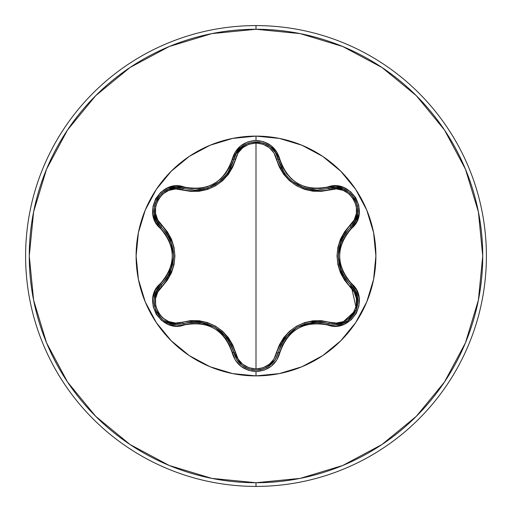 <?xml version="1.0" encoding="UTF-8"?>
<svg xmlns="http://www.w3.org/2000/svg" width="512" height="512" viewBox="0 0 512 512"><rect width="100%" height="100%" fill="white"/><g stroke="black" fill="none" stroke-linecap="round" stroke-linejoin="round"><path stroke-width="0.77" d="M269.734 365.606L275.168 359.795L278.24 352.627L275.334 359.533L270.291 365.178L263.603 368.89L256.026 370.182L248.96 369.062L242.125 365.459L236.832 359.718L233.805 352.602C225.274 328.57 208.486 318.88 183.437 323.526A1.837 0.576 73.3 0 1 182.445 322.189L175.642 323.04L168.819 321.619L162.739 317.984L158.163 312.493L155.674 305.779L155.552 298.688L157.728 292.051L167.296 280.269L171.437 272.864L174.029 264.704L174.925 256.038L174.042 247.373L171.456 239.174L167.322 231.763L157.728 219.955L155.552 213.331L155.667 206.253L158.144 199.539L162.72 194.035L168.8 190.387L175.642 188.96L190.637 191.373L199.123 191.264L207.501 189.427L215.462 185.869L222.534 180.768L228.346 174.413L232.704 167.11L238.118 152.89L242.765 147.686L248.947 144.243L256 143.027L256 368.973L248.954 367.757L242.765 364.314L238.118 359.11L232.717 344.922L228.378 337.619L222.598 331.29L215.533 326.17L207.578 322.598L199.168 320.742L190.669 320.621L182.445 322.189A1.837 0.576 -106.7 0 0 183.437 323.526L191.322 322.003L199.437 322.099L214.886 327.194L227.034 338.029L231.174 345.011L236.678 359.475L241.709 365.133M355.437 291.322L350.758 285.075L354.893 290.31L357.35 296.582L356.352 310.035L347.885 320.608L341.754 323.539L335.091 324.531L328.557 323.578A1.837 0.576 106.6 0 0 329.549 322.234L321.37 320.685L312.89 320.8L304.525 322.637L296.57 326.195L289.51 331.29L283.699 337.632L279.347 344.922L273.914 359.136L269.261 364.333L263.059 367.77L256 368.973L256 143.027L263.053 144.224L269.261 147.667L273.92 152.87L279.334 167.046L283.674 174.336L289.446 180.659L296.506 185.766L304.448 189.338L312.845 191.194L321.331 191.322L336.352 188.915L343.174 190.342L349.248 193.984L353.824 199.488L356.307 206.202L356.422 213.293L354.24 219.923L344.646 231.706L340.499 239.11L337.901 247.283L337.005 255.962L337.888 264.634L340.48 272.845L344.627 280.269L354.234 292.07L356.422 298.688L356.314 305.773L353.837 312.48L349.274 317.997L343.194 321.651L336.358 323.085L329.549 322.234C349.331 329.882 366.611 299.859 350.099 286.605A1.837 0.576 133.3 0 0 350.758 285.075L345.498 279.008L341.523 271.936L338.208 256.013L341.523 240.077L345.498 232.992L353.254 224.154L355.277 220.992L357.658 213.805L355.398 220.755M336.198 324.506L343.398 322.963M284.262 172.877L278.24 159.373C284.026 178.464 296.986 188.704 317.12 190.099L328.557 188.422L317.12 190.099L304.013 187.885L292.269 181.427L289.69 179.194M222.368 179.232L219.808 181.459L208.058 187.936L194.912 190.157L183.437 188.474A1.837 0.576 -73.3 0 0 182.445 189.811A1.837 0.576 106.7 0 1 183.437 188.474L194.912 190.157C215.085 188.749 228.051 178.496 233.805 159.398L227.686 173.062M256 375.891A119.891 119.891 0 0 1 136.109 256A119.891 119.891 0 0 1 256 136.109L256 140.461L247.853 141.862L240.666 145.869L235.245 151.974L229.658 166.65L225.747 173.293L220.55 179.027L214.221 183.622L207.091 186.803L199.514 188.442L191.795 188.512L176.032 186.022L167.814 187.846L160.774 192.275L155.686 198.682L153.005 206.304L152.947 214.349L155.514 222.016L165.395 234.163L169.184 240.87L171.546 248.218L172.358 255.987L171.552 263.75L169.19 271.123L165.395 277.837L155.379 290.24L152.858 298.272L153.178 306.586L156.186 314.189L161.459 320.32L168.403 324.384L176.326 325.99L191.789 323.488L199.501 323.552L207.059 325.184L214.208 328.371L220.531 332.954L225.741 338.694L229.658 345.35L235.379 360.243L241.069 366.445L248.429 370.33L256 371.539L256 375.891L279.392 373.587L301.882 366.765L322.605 355.686L340.774 340.774L355.686 322.605L366.765 301.882L373.587 279.392L375.891 256L373.587 232.608L366.765 210.118L355.686 189.395L340.774 171.226L322.605 156.314L301.882 145.235L279.392 138.413L256 136.109L232.608 138.413L210.118 145.235L189.395 156.314L171.226 171.226L156.314 189.395L145.235 210.118L138.413 232.608L136.109 256L138.413 279.392L145.235 301.882L156.314 322.605L171.226 340.774L189.395 355.686L210.118 366.765L232.608 373.587L256 375.891L256 371.539L264.154 370.15L271.354 366.15L276.787 360.058L282.387 345.389L286.304 338.752L291.488 333.03L297.811 328.442L304.934 325.261L312.506 323.616L320.211 323.546L335.968 326.022L344.179 324.186L351.219 319.75L356.301 313.344L358.97 305.722L359.021 297.67L356.454 290.003L346.554 277.862L342.752 271.149L340.384 263.789L339.571 256.013L340.378 248.243L342.746 240.858L346.547 234.144L356.589 221.734L359.117 213.709L358.803 205.395L355.802 197.786L350.534 191.654L343.597 187.578L335.674 185.965L320.218 188.454L312.512 188.384L304.966 186.752L297.83 183.571L291.514 178.989L286.31 173.261L282.394 166.618L276.659 151.738L270.963 145.536L263.603 141.658L256 140.461L256 136.109A119.891 119.891 0 0 1 375.891 256A119.891 119.891 0 0 1 256 375.891M256 486.4A230.4 230.4 0 0 0 486.4 256A230.4 230.4 0 0 0 256 25.6L256 29.267A226.733 226.733 0 0 1 482.733 256A226.733 226.733 0 0 1 256 482.733L256 486.4A230.4 230.4 0 0 1 25.6 256A230.4 230.4 0 0 1 256 25.6A230.4 230.4 0 0 1 486.4 256A230.4 230.4 0 0 1 256 486.4L256 482.733A226.733 226.733 0 0 1 29.267 256A226.733 226.733 0 0 1 256 29.267L256 25.6A230.4 230.4 0 0 0 25.6 256A230.4 230.4 0 0 0 256 486.4M256 482.733L211.77 478.374L169.235 465.472L130.035 444.518L95.68 416.32L67.482 381.965L46.528 342.765L33.626 300.23L29.267 256L33.626 211.77L46.528 169.235L67.482 130.035L95.68 95.68L130.035 67.482L169.235 46.528L211.77 33.626L256 29.267L300.23 33.626L342.765 46.528L381.965 67.482L416.32 95.68L444.518 130.035L465.472 169.235L478.374 211.77L482.733 256L478.374 300.23L465.472 342.765L444.518 381.965L416.32 416.32L381.965 444.518L342.765 465.472L300.23 478.374L256 482.733M154.048 210.08L154.317 213.869L156.691 221.018L161.197 226.95L156.666 220.973L154.304 213.773L154.438 206.125L157.12 198.912L162.035 192.998L168.595 189.069L176.006 187.533L179.77 187.699L176.045 187.526L168.627 189.056M165.696 190.438L165.216 190.72M164.73 191.014L162.042 192.992M158.208 197.197L157.114 198.912M154.048 209.926L154.304 213.786M206.726 188.371L208.019 187.949M208.051 187.936L218.97 182.106M219.878 181.402L222.47 179.136M227.744 172.986L229.376 170.426M241.696 146.874L236.678 152.525L233.805 159.398L236.704 152.48L241.754 146.829L248.442 143.117L256.026 141.818L263.61 143.117L270.291 146.822L275.341 152.467L278.24 159.373L275.36 152.499L270.323 146.848M267.674 145.018L267.021 144.64M266.803 144.525L263.616 143.117M259.68 142.112L256.013 141.818M244.96 144.678L241.741 146.842M343.347 189.011L335.949 187.488L328.557 188.422L336 187.488L343.418 189.043L349.978 192.986L354.886 198.912L357.542 206.125L357.664 213.773L355.296 220.96L350.758 226.925A1.837 0.576 46.7 0 0 350.099 225.395A1.837 0.576 -133.3 0 1 350.758 226.925C334.214 246.323 334.214 265.709 350.758 285.075A1.837 0.576 -46.7 0 1 350.099 286.605C332.87 266.15 332.87 245.747 350.099 225.395C366.618 212.102 349.293 182.112 329.549 189.766A1.837 0.576 73.4 0 0 328.563 188.422M357.926 210.573L357.926 210.022M357.914 209.446L357.549 206.131M355.814 200.71L354.867 198.88M346.88 190.746L343.405 189.037L346.746 190.662M343.315 236.461L341.587 239.923M339.002 248.096L338.419 251.93M341.568 272.038L343.251 275.43M316.48 321.907L312.73 322.144M284.941 338.17L282.784 341.421M278.246 352.608L280.87 345.05L285.011 338.08L297.133 327.264L312.57 322.163L320.678 322.061L326.982 323.136M244.768 367.213L248.41 368.87M252.051 369.83L255.917 370.182M229.267 341.389L227.13 338.157M221.344 331.834L218.317 329.414M199.328 322.086L195.546 321.85M165.766 321.6L170.246 323.501L176.883 324.486L170.221 323.494L164.09 320.563M161.427 318.458L155.622 309.997L154.042 301.69M154.214 298.854L154.624 296.538L157.075 290.285L161.197 285.05L157.094 290.246M157.024 290.381L156.749 290.867M156.538 291.27L154.637 296.499M154.061 302.502L154.477 306.061M155.616 309.971L156.685 312.307M158.79 315.59L161.466 318.496M168.685 275.424L170.349 272.058M170.368 239.981L168.634 236.486M161.216 226.963L166.445 233.011L170.413 240.083L173.722 255.987L170.419 271.904L166.451 278.982L161.197 285.05A1.837 0.576 -133.4 0 0 161.862 286.579C145.35 299.891 162.714 329.862 182.445 322.189C208.774 317.498 226.445 327.699 235.456 352.794C238.362 362.726 245.21 368.115 256 368.973C266.797 368.141 273.664 362.758 276.589 352.813C285.69 327.712 303.347 317.517 329.549 322.234A1.837 0.576 -73.4 0 1 328.557 323.578A1.837 0.422 106.6 0 0 327.693 325.005C351.008 333.85 370.912 299.398 351.565 283.61A1.837 0.422 133.3 0 0 350.758 285.075C365.946 297.568 354.957 325.773 335.091 324.531L328.557 323.578C303.52 318.97 286.746 328.653 278.24 352.627A1.837 0.576 13.4 0 1 276.589 352.813A1.837 0.576 -166.6 0 0 278.24 352.627A1.837 0.422 13.4 0 1 279.91 352.589C287.942 329.741 303.866 320.544 327.693 325.005A1.837 0.422 -73.4 0 1 328.557 323.578M351.13 285.434L356.525 309.587L341.21 323.693M338.746 324.237L335.091 324.531M341.523 240.077L339.021 247.987M338.982 263.821L341.523 271.936M341.619 272.154L341.875 272.717M319.552 321.978L304.474 323.955M293.555 329.594L285.011 338.08M284.915 338.208L282.714 341.536M334.125 187.488L335.949 187.488M335.994 187.488L343.309 188.998M350.022 193.024L352.557 195.59M354.95 199.027L356.512 202.387M357.568 206.259L357.92 209.715M355.296 220.96L350.758 226.925A1.837 0.422 46.7 0 0 351.565 228.39A1.837 0.422 -133.3 0 1 350.758 226.925C368.646 212.301 350.214 180.275 328.557 188.422A1.837 0.576 -106.6 0 1 329.549 189.766C303.258 194.432 285.606 184.237 276.589 159.187A1.837 0.576 166.6 0 1 278.24 159.373L278.848 161.638M241.658 365.094L233.805 352.602A1.837 0.576 166.7 0 0 235.456 352.794A1.837 0.576 -13.3 0 1 233.805 352.608A1.837 0.422 166.7 0 0 232.128 352.563C235.597 364.307 243.558 370.637 256 371.539C268.454 370.656 276.429 364.339 279.91 352.589A1.837 0.422 -166.6 0 0 278.24 352.627C274.995 363.501 267.59 369.35 256.026 370.182L252.141 369.85M276.243 357.958L275.36 359.501M275.334 359.533L266.982 367.379M263.539 368.909L259.744 369.875M248.294 368.832L244.826 367.245M280.96 167.142L281.594 168.435M282.65 170.349L282.893 170.765M284.467 173.171L288.314 177.83M290.394 179.84L290.822 180.224M293.05 182.035L295.238 183.571M297.466 184.928L298.874 185.683M300.723 186.579L303.917 187.853M306.048 188.531L313.76 189.952M316.186 190.086L316.864 190.093M317.12 190.099L328.557 188.422A1.837 0.422 -106.6 0 1 327.693 186.995A1.837 0.422 73.4 0 0 328.557 188.422L317.12 190.099M227.034 338.029L221.427 331.904M207.731 323.955L199.437 322.099M199.2 322.074L198.586 322.01M275.366 152.512L278.24 159.373A1.837 0.576 -13.4 0 0 276.589 159.187C273.664 149.248 266.803 143.859 256 143.027C245.216 143.878 238.368 149.274 235.456 159.206A1.837 0.576 13.3 0 0 233.805 159.398L233.818 159.347M235.712 154.214L244.896 144.717M256.154 141.818L259.872 142.144M263.808 143.187L266.918 144.582M270.387 146.899L275.341 152.467M156.73 290.906L161.197 285.05C146.048 297.53 156.998 325.715 176.883 324.486L183.437 323.526A1.837 0.422 73.3 0 1 184.307 324.954A1.837 0.422 -106.7 0 0 183.437 323.526L176.467 324.48M175.981 324.467L165.434 321.414M162.106 319.066L159.424 316.371M157.133 313.12L155.552 309.818M154.451 305.946L154.054 302.349M154.31 298.176L156.589 291.181M350.758 285.075A1.837 0.422 -46.7 0 1 351.565 283.61C335.75 265.216 335.75 246.81 351.565 228.39C370.893 212.64 351.046 178.157 327.693 186.995C303.891 191.469 287.968 182.272 279.91 159.411C276.429 147.661 268.454 141.344 256 140.461C243.558 141.363 235.597 147.693 232.128 159.437A1.837 0.422 13.3 0 0 233.805 159.398A1.837 0.576 -166.7 0 1 235.456 159.206C226.355 184.352 208.685 194.554 182.445 189.811C162.675 182.15 145.363 212.147 161.862 225.421C179.053 245.856 179.053 266.24 161.862 286.579A1.837 0.576 46.6 0 1 161.197 285.05L162.368 283.904M198.528 189.997L204.858 188.902M210.643 186.931L214.752 184.883M214.874 184.813L216.57 183.782M218.714 182.298L227.194 173.754M228.934 171.155L229.318 170.528M230.266 168.826L231.034 167.29M167.085 278.048L172.909 264M173.491 251.731L170.413 240.083M170.349 239.936L168.563 236.365M161.197 285.05A1.837 0.422 -133.4 0 0 160.397 283.584A1.837 0.422 46.6 0 1 161.197 285.05C177.709 265.67 177.709 246.298 161.197 226.95A1.837 0.576 133.4 0 1 161.862 225.421A1.837 0.576 -46.6 0 0 161.197 226.95A1.837 0.422 133.4 0 1 160.397 228.416C176.166 246.79 176.166 265.178 160.397 283.584C141.075 299.354 160.96 333.818 184.307 324.954C208.141 320.461 224.083 329.664 232.128 352.563A1.837 0.422 -13.3 0 1 233.805 352.602C237.043 363.488 244.448 369.35 256.026 370.182M157.606 222.598L156.691 221.024M156.672 220.979L154.323 213.888M154.451 206.061L155.405 202.579M157.184 198.79L159.328 195.744M162.138 192.909L164.954 190.874M168.602 189.069L175.776 187.539M176.019 187.533L183.437 188.474A1.837 0.422 -73.3 0 0 184.307 187.046A1.837 0.422 106.7 0 1 183.437 188.474C161.83 180.294 143.315 212.275 161.197 226.95A1.837 0.422 -46.6 0 1 160.397 228.416C141.062 212.608 161.005 178.182 184.307 187.046C208.166 191.526 224.109 182.323 232.128 159.437A1.837 0.422 -166.7 0 0 233.805 159.398C237.542 136.563 274.496 136.576 278.24 159.373A1.837 0.422 -13.4 0 0 279.91 159.411A1.837 0.422 166.6 0 1 278.24 159.373"/></g></svg>
